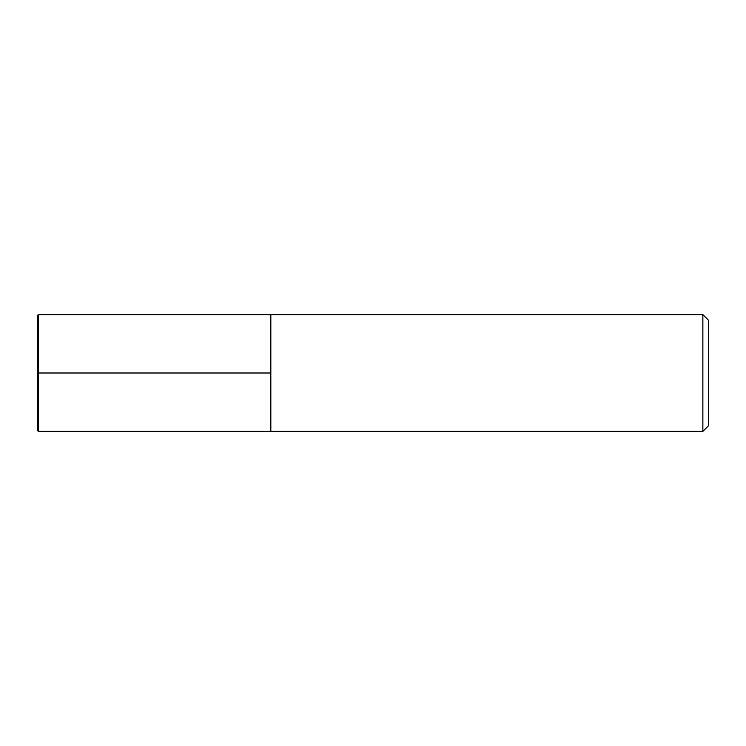 <?xml version="1.0" encoding="UTF-8"?>
<svg xmlns="http://www.w3.org/2000/svg" width="746" height="746" viewBox="0 0 746 746"><rect width="100%" height="100%" fill="white"/><g stroke="black" fill="none" stroke-linecap="round" stroke-linejoin="round"><path stroke-width="1.12" d="M38.391 314.616L38.391 431.384L37.3 430.283L37.3 315.717L38.391 314.616L270.826 314.616L270.826 431.384L702.863 431.384L702.863 314.616L708.7 320.454L708.7 425.546L702.863 431.384M702.863 314.616L270.826 314.616L270.826 431.384L38.391 431.384M37.3 373L270.826 373"/></g></svg>
